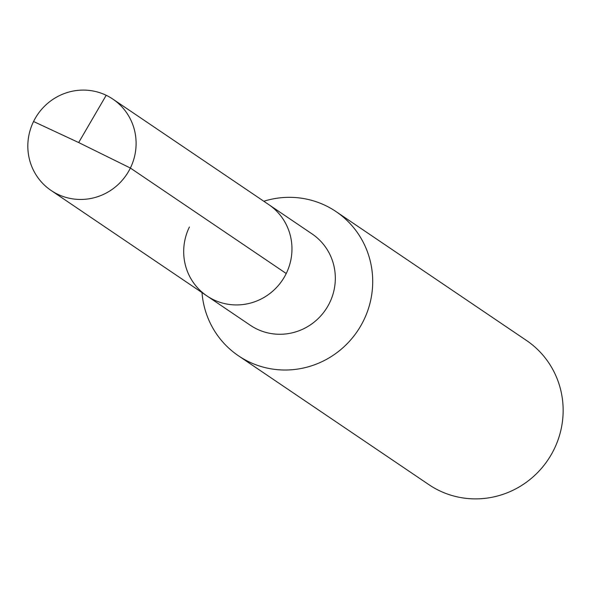 <?xml version="1.0" encoding="UTF-8"?>
<svg xmlns="http://www.w3.org/2000/svg" width="590" height="590" viewBox="0 0 590 590"><rect width="100%" height="100%" fill="white"/><g stroke="black" fill="none" stroke-linecap="round" stroke-linejoin="round"><path stroke-width="0.89" d="M206.928 295.915L51.065 190.437A55.136 53.683 124.1 0 0 130.375 168.039L78.677 142.551L130.375 168.039A55.136 53.683 -55.9 0 0 112.867 99.113L312.088 233.928A55.136 53.683 -55.9 0 1 329.596 302.854A55.136 53.683 124.1 0 1 250.285 325.252L206.928 295.915A55.136 53.683 124.1 0 0 286.239 273.517A55.136 53.683 -55.9 0 0 268.73 204.59A55.136 53.683 -55.9 0 1 286.239 273.517L130.375 168.039L286.239 273.517A55.136 53.683 124.1 0 1 206.928 295.915A55.136 53.683 124.1 0 1 189.419 226.988M336.012 211.574L526.45 340.445A87.055 84.761 -55.9 0 1 554.099 449.278A87.055 84.761 124.1 0 1 428.871 484.641L238.434 355.777A87.055 84.761 124.1 0 0 363.661 320.407A87.055 84.761 -55.9 0 0 336.012 211.574A87.055 84.761 -55.9 0 0 263.804 201.249M238.434 355.777A87.055 84.761 124.1 0 1 202.001 292.581M112.867 99.113A55.136 53.683 -55.9 0 0 33.556 121.511A55.136 53.683 124.1 0 0 51.065 190.437M106.207 95.285L78.677 142.551L33.556 121.511"/></g></svg>

